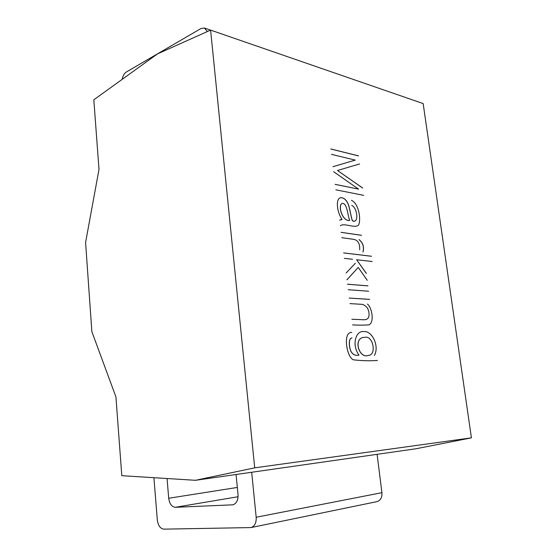<?xml version="1.0" encoding="UTF-8"?>
<svg xmlns="http://www.w3.org/2000/svg" width="557" height="557" viewBox="0 0 557 557"><rect width="100%" height="100%" fill="white"/><g stroke="black" fill="none" stroke-linecap="round" stroke-linejoin="round"><path stroke-width="0.84" d="M367.46 304.066C372.515 308.439 374.2 322.663 369.006 324.842C363.742 325.246 358.255 325.26 352.553 324.87M195.465 480.301L415.842 448.789L471.417 437.844L423.16 103.567L210.602 30.106L157.575 53.848L93.82 99.794L99 169.419L85.583 242.511L91.877 331.7L115.933 396.911L121.795 475.685L195.465 480.301L254.709 467.838L210.602 30.106M471.417 437.844L254.709 467.838M351.864 319.279L360.908 319.607C364.828 319.934 369.911 320.519 368.95 312.742C368.372 308.397 366.151 305.605 362.28 304.352L349.928 303.614M349.246 298.072L369.681 299.353M359.669 249.738C359.996 243.249 357.719 239.74 352.846 239.232L341.782 237.686M341.121 232.325L361.5 235.298M359.091 239.614C362.997 242.782 364.306 246.904 363.004 251.973M333.009 166.689L355.227 160.103L331.492 154.359M330.823 148.977L358.534 155.863M359.578 163.967L337.479 170.491L362.684 188.008M363.63 195.34L335.871 189.826M335.196 184.339L358.59 189.143L333.629 171.709M339.617 220.168L342.095 219.458C337.243 212.878 335.3 199.357 340.299 197.749C344.038 197.408 346.879 200.095 348.821 205.798C349.921 209.578 351.397 218.191 352.47 220.809C359.335 224.116 357.232 207.246 351.69 205.429M351.474 200.318C358.409 203.249 361.375 218.553 358.597 225.056C354.544 228.746 344.539 222.591 340.306 225.71M352.532 259.277L344.337 258.351M343.662 252.906L371.505 256.248M372.18 261.498L356.598 259.736L366.36 273.355M367.251 280.324L358.228 267.423L346.983 279.788M346.148 272.986L355.331 263.28M368.643 291.22L348.209 289.724M347.533 284.209L367.961 285.852M377.479 360.442C370.085 361.027 362.161 360.832 353.716 359.85C346.983 358.631 342.221 331.798 351.773 332.425M351.982 337.932C348.445 338.092 348.995 346.217 350.708 350.771C352.456 354.419 355.227 355.874 359.007 355.143C351.223 344.553 356.083 330.043 364.027 331.61C372.006 330.593 379.665 346.182 374.388 355.491M349.169 298.086L369.611 299.374M347.457 284.23L367.885 285.873M358.228 267.423L346.914 279.802M356.598 259.736L366.29 273.376M343.592 252.927L371.428 256.269M359.021 239.635C362.927 242.803 364.229 246.925 362.934 251.994M341.051 232.346L361.43 235.319M340.585 219.688L342.095 219.458M340.264 197.763C344.003 197.463 346.83 200.158 348.759 205.853C349.852 209.627 351.328 218.226 352.4 220.83L352.47 220.809M362.614 188.036L337.479 170.491M330.754 149.004L358.464 155.89M153.906 477.697L157.325 520.036C158.125 525.564 160.27 528.6 163.758 529.15L251.04 527.57C254.73 526.247 256.443 522.807 256.178 517.244L251.68 472.259M236.077 474.487L238.027 494.567C238.243 500.172 236.516 503.591 232.84 504.823L175.309 507.302C171.737 506.835 169.53 503.827 168.701 498.264L167.058 478.519M256.178 517.244L381.914 492.68C382.22 497.422 380.591 500.402 377.019 501.62L251.04 527.57M381.914 492.68L377.11 454.324M207.385 31.547L204.391 28.017L200.938 28.539L126.348 72.006C124.315 73.259 122.923 75.717 122.157 79.373M351.906 337.946C348.369 338.113 348.919 346.238 350.638 350.785C352.386 354.433 355.15 355.888 358.938 355.157L359.007 355.143M362.718 337.507L362.677 337.514C353.215 340.069 359.599 359.063 368.344 355.366L368.379 355.359M352.4 220.83L353.598 221.045M341.977 203.423L340.773 204.572C338.747 211.214 344.254 221.686 349.705 220.419L349.775 220.398C347.631 216.262 347.352 202.407 342.012 203.409L340.842 204.551C338.816 211.194 344.33 221.665 349.775 220.398M335.119 184.36L358.59 189.143M332.94 166.717L355.227 160.103M364.807 337.326L362.753 337.493C353.291 340.055 359.669 359.049 368.421 355.352C376.804 355.387 373.26 335.14 364.807 337.326M233.432 504.677L232.276 504.879M238.076 496.733L175.309 507.302M237.338 487.438L168.701 498.264M204.391 28.017L210.525 30.141"/></g></svg>
